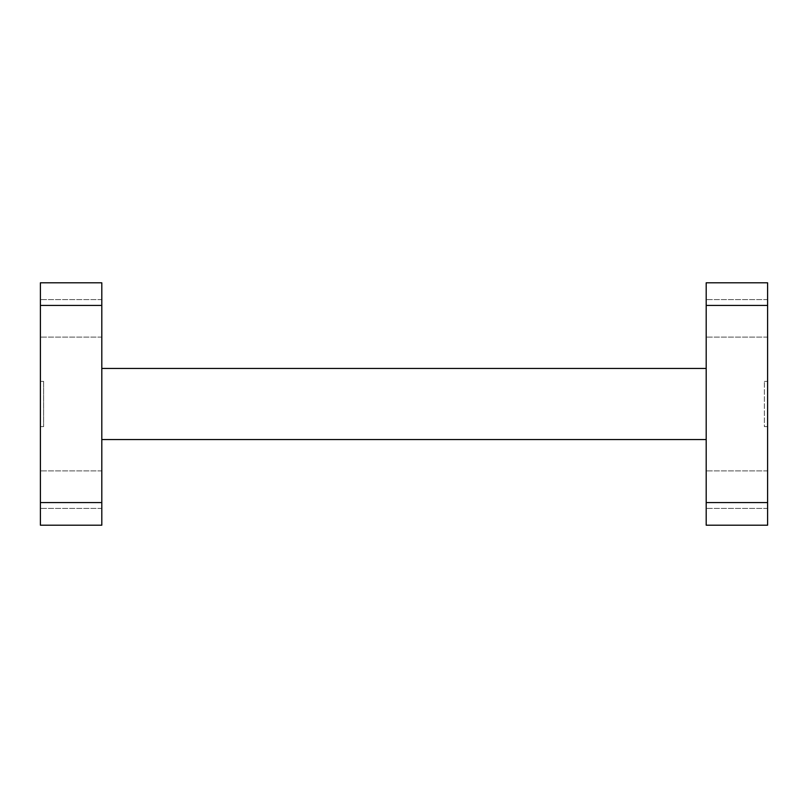 <?xml version="1.0" encoding="UTF-8"?>
<svg xmlns="http://www.w3.org/2000/svg" width="808" height="808" viewBox="0 0 808 808"><rect width="100%" height="100%" fill="white"/><g stroke="black" fill="none" stroke-linecap="round" stroke-linejoin="round"><path stroke-width="0.61" stroke-dasharray="4.04 3.03" d="M40.4 318.352L40.4 337.098L40.4 318.352M101.808 318.352L101.808 337.098L101.808 318.352M706.192 318.352L706.192 337.098L706.192 318.352M767.6 318.352L767.6 337.098L767.6 318.352M40.4 489.648L40.4 508.394L40.4 489.648M101.808 489.648L101.808 508.394L101.808 489.648M706.192 489.648L706.192 508.394L706.192 489.648M767.6 489.648L767.6 508.394L767.6 489.648M767.6 426.624L764.368 426.624L764.368 381.376L764.368 426.624L767.6 426.624L767.6 381.376L764.368 381.376L767.6 381.376L767.6 426.624M43.632 381.376L40.4 381.376L40.4 426.624L40.4 381.376L43.632 381.376L43.632 426.624L43.632 381.376M43.632 426.624L40.4 426.624L43.632 426.624M40.4 282.8L40.4 305.424L101.808 305.424L101.808 282.8L40.4 282.8M40.4 502.576L40.4 525.2L101.808 525.2L101.808 502.576L40.4 502.576L40.4 305.424M767.6 525.2L767.6 282.8L706.192 282.8L706.192 525.2L767.6 525.2M101.808 502.576L101.808 305.424M101.808 368.448L101.808 439.552L101.808 368.448L706.192 368.448L706.192 439.552L101.808 439.552M706.192 439.552L706.192 368.448M767.6 502.576L706.192 502.576M767.6 305.424L706.192 305.424M101.808 337.098L40.4 337.098L101.808 337.098M767.6 337.098L706.192 337.098L767.6 337.098M101.808 508.394L40.4 508.394L101.808 508.394M767.6 508.394L706.192 508.394L767.6 508.394M767.6 470.902L706.192 470.902L767.6 470.902M101.808 470.902L40.4 470.902L101.808 470.902M767.6 299.606L706.192 299.606L767.6 299.606M101.808 299.606L40.4 299.606L101.808 299.606"/><path stroke-width="1.21" d="M40.4 525.2L40.4 502.576L101.808 502.576L101.808 525.2L40.4 525.2M40.4 305.424L40.4 282.8L101.808 282.8L101.808 305.424L40.4 305.424L40.4 502.576M767.6 305.424L767.6 525.2L706.192 525.2L706.192 282.8L767.6 282.8L767.6 305.424L706.192 305.424M101.808 305.424L101.808 502.576M706.192 439.552L101.808 439.552M706.192 368.448L101.808 368.448M767.6 502.576L706.192 502.576"/></g></svg>
